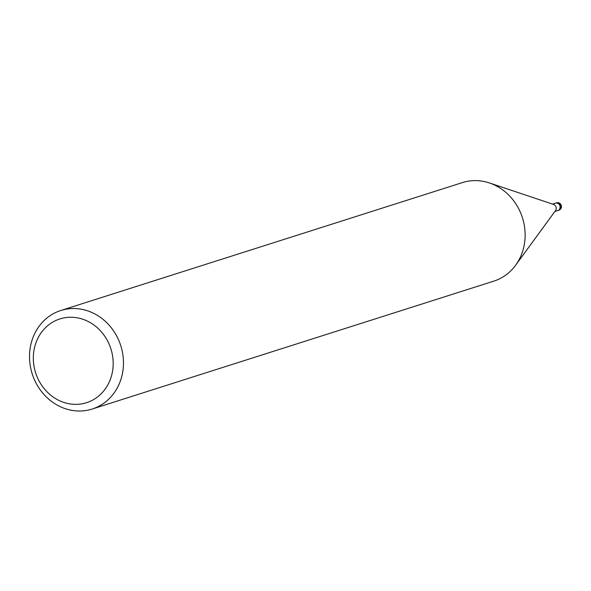 <?xml version="1.0" encoding="UTF-8"?>
<svg xmlns="http://www.w3.org/2000/svg" width="591" height="591" viewBox="0 0 591 591"><rect width="100%" height="100%" fill="white"/><g stroke="black" fill="none" stroke-linecap="round" stroke-linejoin="round"><path stroke-width="0.89" d="M489.695 183.04L553.553 204.434A3.878 3.487 72.3 0 1 556.234 208.497A3.878 3.487 72.3 0 1 555.525 210.61L515.795 264.99M555.341 203.201A3.878 3.487 72.3 0 1 555.429 203.171A3.878 3.487 72.3 0 1 560.12 207.264A3.878 3.487 72.3 0 1 557.778 210.559A3.878 3.487 72.3 0 1 557.697 210.588M60.799 310.504A51.705 46.475 72.3 0 1 123.43 365.061A51.705 46.475 72.3 0 1 92.181 409.038A51.705 46.475 72.3 0 1 29.55 354.482A51.705 46.475 72.3 0 1 60.799 310.504L462.465 182.582A51.705 46.475 72.3 0 1 525.096 237.139A51.705 46.475 72.3 0 1 515.596 265.27M525.096 237.139A51.705 46.475 72.3 0 1 493.847 281.117L92.181 409.038M113.147 365.297A43.948 39.501 72.3 0 1 71.585 404.126A43.948 39.501 72.3 0 1 33.355 356.307A43.948 39.501 72.3 0 1 74.917 317.478A43.948 39.501 72.3 0 1 113.147 365.297M556.397 202.861A3.878 3.487 72.3 0 1 561.095 206.953A3.878 3.487 72.3 0 1 560.549 208.808A3.878 3.487 72.3 0 1 558.754 210.248A3.878 3.878 0 0 0 561.45 206.702A3.878 3.878 0 0 0 556.397 202.861L555.429 203.171A3.878 3.487 72.3 0 1 559.359 204.663A3.878 3.487 72.3 0 1 559.581 209.118A3.878 3.487 72.3 0 1 557.778 210.559L554.883 211.482M555.429 203.171L552.533 204.094M558.754 210.248L557.778 210.559"/></g></svg>
